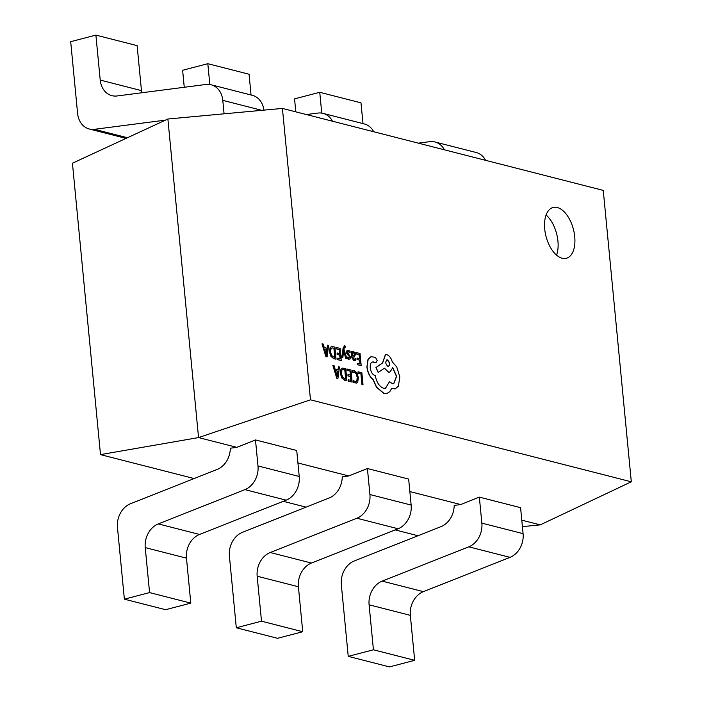 <?xml version="1.0" encoding="UTF-8"?>
<svg xmlns="http://www.w3.org/2000/svg" width="702" height="702" viewBox="0 0 702 702"><rect width="100%" height="100%" fill="white"/><g stroke="black" fill="none" stroke-linecap="round" stroke-linejoin="round"><path stroke-width="1.05" d="M574.736 236.714A26.246 14.145 75.4 0 0 553.097 207.476A26.246 14.145 75.4 0 0 544.717 229.045A26.246 14.145 75.4 0 0 566.356 258.275A26.246 14.145 75.4 0 0 574.736 236.714M556.563 255.124A26.246 14.145 75.4 0 0 557.932 241.093A26.246 14.145 75.4 0 0 546.095 215.014M282.423 108.424L310.486 399.824L631.309 481.8L603.255 190.391L282.423 108.424L167.883 119.007L72.438 163.215L100.5 454.624L194.129 478.545M283.257 501.316L306.063 507.142M395.182 529.913L417.988 535.74M255.484 439.935L257.985 465.935A20.612 16.637 104.3 0 1 244.928 489.627L158.301 523.92A20.612 16.637 -75.7 0 0 145.235 547.613L149.57 592.593L124.368 599.166L165.611 609.705L190.804 603.132L186.478 558.151A20.612 16.637 -75.7 0 1 199.535 534.45L286.162 500.166A20.612 16.637 104.3 0 0 299.227 476.465L296.727 450.473L255.484 439.935L236.846 447.358L198.552 437.574L100.5 454.624M297.929 462.96L348.78 475.956L367.418 468.532L369.919 494.533A20.612 16.637 104.3 0 1 356.853 518.225L270.235 552.518A20.612 16.637 -75.7 0 0 257.169 576.21L261.504 621.191L236.302 627.763L229.396 556.019A20.612 16.637 104.3 0 1 242.453 532.318L329.08 498.034A20.612 16.637 -75.7 0 0 342.251 476.816L348.78 475.956M236.302 627.763L277.536 638.302L302.737 631.73L298.411 586.749A20.612 16.637 -75.7 0 1 311.469 563.048L398.095 528.764A20.612 16.637 104.3 0 0 411.153 505.063L408.652 479.071L367.418 468.532M409.854 491.558L460.714 504.554L479.343 497.13L481.853 523.13A20.612 16.637 104.3 0 1 468.787 546.823L382.16 581.116A20.612 16.637 -75.7 0 0 369.103 604.808L373.429 649.789L348.236 656.361L341.321 584.617A20.612 16.637 104.3 0 1 354.387 560.916L441.014 526.632A20.612 16.637 -75.7 0 0 454.185 505.414L460.714 504.554M348.236 656.361L389.47 666.9L414.671 660.328L410.337 615.347A20.612 16.637 -75.7 0 1 423.403 591.646L510.021 557.362A20.612 16.637 104.3 0 0 523.087 533.66L520.586 507.669L479.343 497.13M521.788 520.156L540.242 524.868L522.411 526.623M631.309 481.8L540.242 524.868M310.486 399.824L198.552 437.574L167.883 119.007M124.368 599.166L117.462 527.421A20.612 16.637 104.3 0 1 130.528 503.72L217.146 469.436A20.612 16.637 -75.7 0 0 230.317 448.218L236.846 447.358M414.671 660.328L373.429 649.789M295.805 111.837L294.55 98.868L319.752 92.295L360.986 102.834L362.987 123.587M418.339 143.147L429.773 141.672A20.612 16.637 104.3 0 1 434.95 141.971L476.193 152.51A20.612 16.637 104.3 0 1 485.644 160.346M434.95 141.971A20.612 16.637 104.3 0 1 444.401 149.807M319.752 92.295L321.753 113.11M302.737 631.73L261.504 621.191M184.257 87.276L182.625 70.27L207.818 63.698L249.061 74.236L251.053 94.989M306.405 114.549L317.848 113.075A20.612 16.637 104.3 0 1 323.017 113.373L364.259 123.912A20.612 16.637 104.3 0 1 373.71 131.748M323.017 113.373A20.612 16.637 104.3 0 1 332.476 121.209M207.818 63.698L209.828 84.512M190.804 603.132L149.57 592.593M165.453 120.13L94.472 129.308A20.612 16.637 104.3 0 1 89.294 129.01A20.612 16.637 104.3 0 1 77.597 113.426L70.691 41.672L95.893 35.1L137.127 45.639L141.462 90.619A20.612 16.637 -75.7 0 0 141.769 92.769M95.893 35.1L100.219 80.081A20.612 16.637 -75.7 0 0 111.916 95.665A20.612 16.637 -75.7 0 0 117.094 95.963L205.914 84.477A20.612 16.637 104.3 0 1 211.091 84.775L252.325 95.314A20.612 16.637 104.3 0 1 263.934 110.135M211.091 84.775A20.612 16.637 104.3 0 1 222.788 100.36L224.078 113.812M358.081 371.77L358.046 373.201L360.907 373.929L361.942 384.687L363.039 384.88L361.872 372.736L358.081 371.77L358.046 373.201M358.213 373.157L360.907 373.929M361.074 373.885L361.942 384.687M362.109 384.643L363.039 384.88M352.913 370.595L352.597 372.323L354.37 371.981L356.344 373.736L357.379 377.378L356.976 380.844L355.151 381.686L353.387 380.537L353.545 382.178L356.432 383.134L357.766 381.993L358.345 377.536L357.002 372.911L354.37 370.621L352.281 370.867L352.43 372.367L354.203 372.025L356.177 373.78L357.213 377.422L356.809 380.888L355.905 381.73M352.825 370.612L352.281 370.867M353.281 371.955L352.43 372.367M355.993 381.704L355.151 381.686M353.387 380.537L353.378 382.221L356.344 383.152M347.095 368.962L347.227 370.349L350.166 371.095L350.561 375.184L347.99 374.526L348.122 375.921L350.693 376.579L351.07 380.466L348.297 379.756L348.429 381.151L352.132 382.099L350.965 369.954L346.928 369.006L347.06 370.393L350 371.139L350.386 375.14M347.99 374.526L347.955 375.965L350.526 376.623L350.895 380.423M348.297 379.756L348.262 381.195L352.132 382.099M345.735 368.611L342.444 368.076L341.137 369.103L340.488 373.35L341.988 377.939L344.857 380.238L346.911 380.765L345.735 368.611M345.849 379.133L344.945 369.761L342.839 369.463L341.883 370.217L341.462 373.552L342.576 377.176L345.849 379.133M342.365 368.102L340.97 369.147L340.321 373.394L341.821 377.983L344.691 380.282L346.911 380.765M345.674 379.08L344.779 369.805L342.752 369.489M333.02 365.365L336.925 378.211L337.916 378.466L339.487 367.014L338.461 366.76L338.092 369.901L335.1 369.138L334.047 365.628L332.853 365.409L336.758 378.255L337.916 378.466M337.925 371.2L335.521 370.586L337.302 376.798L337.925 371.2L335.547 370.674M338.461 366.76L337.934 369.857M337.135 376.842L337.759 371.244M356.151 352.474L356.283 353.861L359.222 354.615L359.617 358.696L357.046 358.046L357.178 359.433L359.749 360.091L360.117 363.978L357.344 363.267L357.485 364.663L361.188 365.61L360.012 353.466L355.975 352.518L356.116 353.905L359.055 354.659L359.433 358.652M357.046 358.046L357.011 359.477L359.582 360.135L359.942 363.934M357.344 363.267L357.309 364.707L361.188 365.61M352.597 356.993L354.08 356.976L355.51 354.58L354.887 352.623L353.641 351.632L352.211 352.781L352.062 351.43L351.158 351.202L351.702 356.783L353.869 360.556L355.563 360.196L355.423 358.722L353.834 359.336L352.588 356.949L354.475 356.941M354.791 360.591L355.563 360.196M354.545 359.345L353.834 359.336M353.641 351.632L353.009 351.649M353.659 355.817L354.475 355.51L354.247 353.396L353.527 352.825L352.615 353.281L352.483 355.782L354.475 355.51L354.08 353.439L353.36 352.869L352.448 353.325M353.36 352.869L352.615 353.281M351.158 351.202L351.526 356.827L353.703 360.6L355.396 360.24M353.466 351.676L352.044 352.825M353.913 357.02L354.387 356.967M355.423 358.722L353.668 359.38M353.483 355.861L354.308 355.554M350.123 352.764L349.973 351.193L348.525 350.333L347.095 350.64L346.7 352.369L349.631 357.125L348.762 358.038L347.393 357.081L347.534 358.555L348.789 359.257L350.149 358.924L350.544 357.221L347.613 352.448L348.561 351.553L350.123 352.764L347.929 351.553M348.525 350.333L346.928 350.684L346.534 352.413L346.972 353.922L349.184 356.309L349.271 357.941L348.587 358.081M348.359 350.377L346.928 350.684L348.359 350.377M348.762 358.038L349.271 357.941M347.393 357.081L347.367 358.599L348.622 359.301L350.149 358.924M345.568 347.227L344.84 345.603L343.278 347.911L341.742 357.344L342.848 357.537L343.664 350.693L345.665 358.345L346.841 358.564L343.989 349.385L344.234 347.911L345.042 346.928L345.568 347.227L344.7 346.955M341.909 357.3L342.848 357.537M343.866 351.439L345.665 358.345M345.832 358.301L346.841 358.564M344.84 345.603L344.331 345.621M344.673 345.647L343.111 347.955L341.742 357.344M336.24 347.393L336.372 348.771L339.312 349.526L339.707 353.615L337.135 352.957L337.267 354.343L339.838 355.001L340.216 358.889L337.434 358.187L337.574 359.582L341.277 360.53L340.101 348.376L336.074 347.437L336.205 348.815L339.145 349.57L339.531 353.571M337.135 352.957L337.1 354.387L339.671 355.045L340.04 358.845M337.434 358.187L337.408 359.626L341.277 360.53M334.88 347.042L331.59 346.507L330.273 347.525L329.624 351.781L331.125 356.362L334.003 358.669L336.047 359.196L334.88 347.042M334.986 357.555L334.091 348.192L331.976 347.894L331.028 348.648L330.598 351.983L331.721 355.607L334.986 357.555M331.502 346.525L330.107 347.569L329.457 351.825L330.958 356.405L333.836 358.713L336.047 359.196M334.81 357.511L333.915 348.236L331.897 347.92M322.165 343.796L326.07 356.642L327.062 356.897L328.633 345.445L327.606 345.182L327.237 348.332L324.236 347.569L323.183 344.059L321.99 343.84L325.903 356.686L327.062 356.897M327.071 349.631L324.657 349.008L326.421 355.221L327.071 349.631L324.684 349.105M327.606 345.182L327.079 348.289M326.281 355.265L326.904 349.675M372.341 362.013L375.868 362.697L377.193 360.424L375.456 357.371L371.068 356.686L368.164 359.292L367.058 367.014C367.857 372.665 369.901 376.869 373.21 379.624L376.632 387.153L384.012 393.418L386.899 393.453L389.821 391.619L391.707 388.39L395.2 388.89L398.376 386.223L399.824 376.992L396.779 367.032L392.286 361.837C391.102 357.941 389.303 355.572 386.863 354.721L385.451 354.712L382.669 362.916L376.132 367.479L378.159 372.464L384.424 368.173L388.539 372.086L389.935 372.095L392.795 367.611L396.621 376.342L393.761 383.687L392.348 383.669L389.513 381.686L385.512 388.25L383.459 388.224C379.387 386.627 376.649 382.414 375.263 375.605L374.859 375.5C372.393 374.491 370.849 371.902 370.226 367.743C370.024 363.899 371.033 361.969 373.253 361.942L376.219 362.723M372.429 361.986L373.087 361.986M387.899 366.698C390.242 365.11 390.022 362.864 387.25 359.959L387.416 359.915C385.065 361.53 385.275 363.776 388.066 366.655C390.409 365.066 390.198 362.82 387.416 359.915L386.855 359.915M388.066 366.655L388.618 366.663M370.981 356.713L367.997 359.336L366.892 367.058C367.69 372.709 369.735 376.913 373.043 379.668L376.456 387.197L383.845 393.462L386.82 393.471M375.702 362.741L376.14 362.75M389.513 381.686L385.424 388.267M392.629 367.655L396.454 376.386L393.682 383.704M384.257 368.217L388.373 372.13L389.856 372.121M385.363 354.729L382.502 362.96L375.965 367.523L378.159 372.464M391.532 388.434L395.112 388.908M387.25 359.959L386.776 359.942M523.087 533.66L481.853 523.13M510.021 557.362L468.787 546.823M423.403 591.646L382.16 581.116M410.337 615.347L369.103 604.808M411.153 505.063L369.919 494.533M398.095 528.764L356.853 518.225M311.469 563.048L270.235 552.518M298.411 586.749L257.169 576.21M299.227 476.465L257.985 465.935M286.162 500.166L244.928 489.627M199.535 534.45L158.301 523.92M186.478 558.151L145.235 547.613M127.448 137.732L94.472 129.308M141.462 90.619L100.219 80.081M261.802 110.328L222.788 100.36M126.027 138.391L89.294 129.01"/></g></svg>
